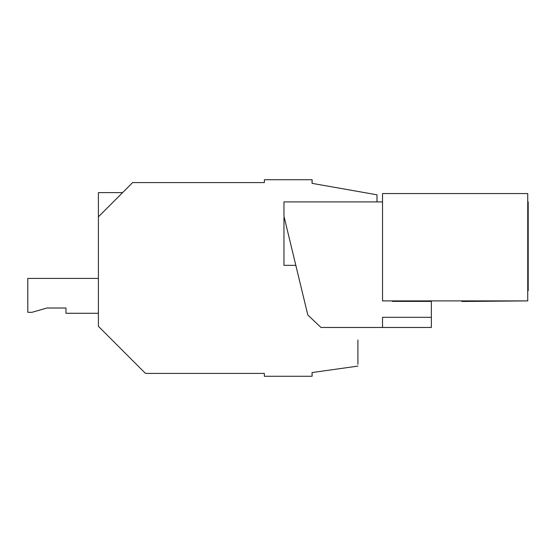 <?xml version="1.0" encoding="UTF-8"?>
<svg xmlns="http://www.w3.org/2000/svg" width="556" height="556" viewBox="0 0 556 556"><rect width="100%" height="100%" fill="white"/><g stroke="black" fill="none" stroke-linecap="round" stroke-linejoin="round"><path stroke-width="0.83" d="M203.287 182.59L136.567 182.59M264.413 179.727L264.35 182.59L132.613 182.59L98.405 216.805L98.405 192.612L122.598 192.612L129.819 185.384M373.055 194.113L376.996 194.808L376.996 201.911M264.35 179.727L312.055 179.727L312.055 183.355L376.996 194.808L313.07 183.536M108.239 206.971L98.405 216.805L98.405 326.316L145.491 373.41L264.35 373.41L264.35 376.273L312.118 376.273L312.118 372.541M302.45 179.727L281.524 179.727M527.741 193.564L382.528 193.564L382.528 300.9L527.741 300.9L527.741 193.564L382.528 193.564M357.911 364.347L357.911 340.015M312.055 183.355L312.118 179.727L312.118 183.369M239.441 373.41L264.35 373.41L264.35 376.273M312.055 372.555L312.055 376.273L312.055 372.555L357.911 366.105M461.911 300.9L461.911 301.47L527.741 300.9M382.528 327.47L382.528 317.302L431.359 317.302L431.359 327.47L320.986 327.47L307.809 314.974L283.956 216.221L283.956 201.911L382.528 201.911M527.741 201.911L528.2 201.911L528.2 290.691L527.741 290.739M382.528 317.302L431.359 317.302L431.359 301.373L392.411 301.373L392.286 300.9M290.058 241.506L290.475 243.222M292.296 250.749L293.512 255.795M293.867 257.247L295.82 265.358L283.956 265.358L283.956 217.653L283.956 241.506M27.8 278.41L98.405 278.41L27.8 278.41L27.8 312.319L31.949 312.319L46.885 308.017L65.962 308.017L65.962 313.278L98.405 313.278M65.962 308.017L65.962 313.278M122.598 192.612L98.405 192.612"/></g></svg>

